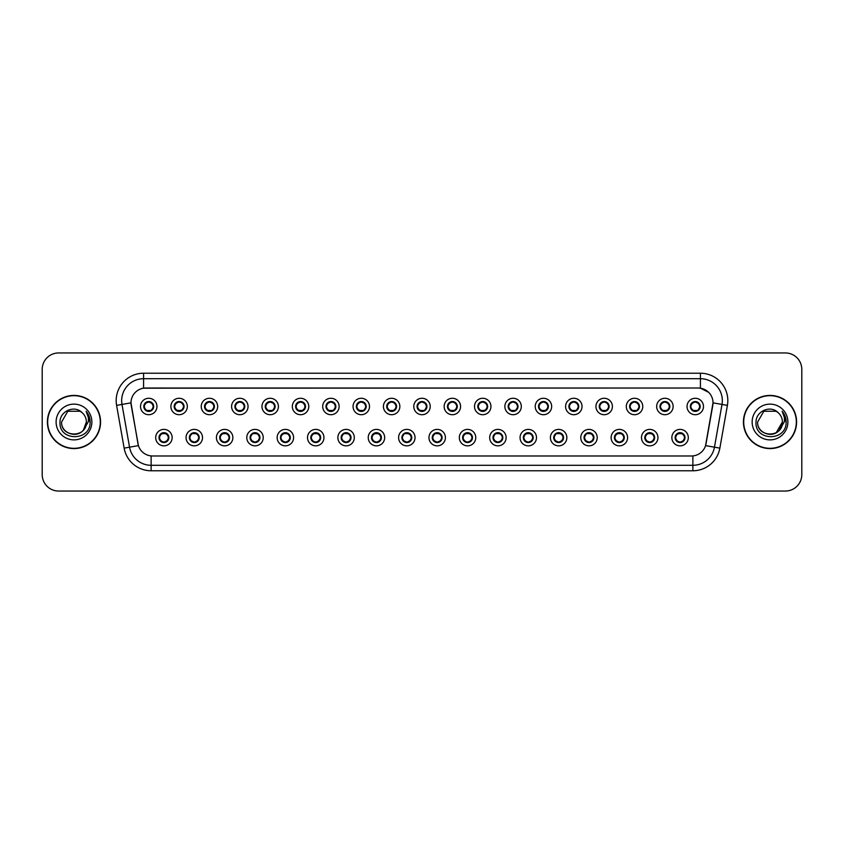 <?xml version="1.0" encoding="UTF-8"?>
<svg xmlns="http://www.w3.org/2000/svg" width="844" height="844" viewBox="0 0 844 844"><rect width="100%" height="100%" fill="white"/><g stroke="black" fill="none" stroke-linecap="round" stroke-linejoin="round"><path stroke-width="1.27" d="M202.507 437.625A8.218 8.218 0 0 1 194.289 445.843A8.218 8.218 0 0 1 186.06 437.625A8.218 8.218 0 0 1 194.289 429.396A8.218 8.218 0 0 1 202.507 437.625M189.351 437.625A4.937 4.937 0 0 0 194.289 442.551A4.937 4.937 0 0 0 199.216 437.625A4.937 4.937 0 0 0 194.289 432.687A4.937 4.937 0 0 0 189.351 437.625L191.261 440.8A4.389 4.389 0 0 1 191.261 434.438L189.351 437.625M232.87 437.625A8.218 8.218 0 0 1 224.652 445.843A8.218 8.218 0 0 1 216.423 437.625A8.218 8.218 0 0 1 224.652 429.396A8.218 8.218 0 0 1 232.87 437.625M219.714 437.625A4.937 4.937 0 0 0 224.652 442.551A4.937 4.937 0 0 0 229.579 437.625A4.937 4.937 0 0 0 224.652 432.687A4.937 4.937 0 0 0 219.714 437.625L221.624 440.8A4.389 4.389 0 0 1 221.624 434.438L219.756 437.625M263.233 437.625A8.218 8.218 0 0 1 255.004 445.843A8.218 8.218 0 0 1 246.786 437.625A8.218 8.218 0 0 1 255.004 429.396A8.218 8.218 0 0 1 263.233 437.625M250.077 437.625A4.937 4.937 0 0 0 255.004 442.551A4.937 4.937 0 0 0 259.941 437.625A4.937 4.937 0 0 0 255.004 432.687A4.937 4.937 0 0 0 250.077 437.625L251.987 440.8A4.389 4.389 0 0 1 251.987 434.438L250.119 437.625M293.596 437.625A8.218 8.218 0 0 1 285.367 445.843A8.218 8.218 0 0 1 277.148 437.625A8.218 8.218 0 0 1 285.367 429.396A8.218 8.218 0 0 1 293.596 437.625M280.44 437.625A4.937 4.937 0 0 0 285.367 442.551A4.937 4.937 0 0 0 290.304 437.625A4.937 4.937 0 0 0 285.367 432.687A4.937 4.937 0 0 0 280.44 437.625L282.35 440.8A4.389 4.389 0 0 1 282.35 434.438L280.482 437.625M323.948 437.625A8.218 8.218 0 0 1 315.73 445.843A8.218 8.218 0 0 1 307.511 437.625A8.218 8.218 0 0 1 315.73 429.396A8.218 8.218 0 0 1 323.948 437.625M310.803 437.625A4.937 4.937 0 0 0 315.73 442.551A4.937 4.937 0 0 0 320.667 437.625A4.937 4.937 0 0 0 315.73 432.687A4.937 4.937 0 0 0 310.803 437.625L312.713 440.8A4.389 4.389 0 0 1 312.713 434.438L310.845 437.625M354.311 437.625A8.218 8.218 0 0 1 346.093 445.843A8.218 8.218 0 0 1 337.874 437.625A8.218 8.218 0 0 1 346.093 429.396A8.218 8.218 0 0 1 354.311 437.625M341.166 437.625A4.937 4.937 0 0 0 346.093 442.551A4.937 4.937 0 0 0 351.03 437.625A4.937 4.937 0 0 0 346.093 432.687A4.937 4.937 0 0 0 341.166 437.625L343.075 440.8A4.389 4.389 0 0 1 343.075 434.438L341.166 437.625M384.674 437.625A8.218 8.218 0 0 1 376.456 445.843A8.218 8.218 0 0 1 368.237 437.625A8.218 8.218 0 0 1 376.456 429.396A8.218 8.218 0 0 1 384.674 437.625M371.529 437.625A4.937 4.937 0 0 0 376.456 442.551A4.937 4.937 0 0 0 381.393 437.625A4.937 4.937 0 0 0 376.456 432.687A4.937 4.937 0 0 0 371.529 437.625L373.438 440.8A4.389 4.389 0 0 1 373.438 434.438L371.571 437.625M415.037 437.625A8.218 8.218 0 0 1 406.819 445.843A8.218 8.218 0 0 1 398.6 437.625A8.218 8.218 0 0 1 406.819 429.396A8.218 8.218 0 0 1 415.037 437.625M401.892 437.625A4.937 4.937 0 0 0 406.819 442.551A4.937 4.937 0 0 0 411.756 437.625A4.937 4.937 0 0 0 406.819 432.687A4.937 4.937 0 0 0 401.892 437.625L403.801 440.8A4.389 4.389 0 0 1 403.801 434.438L401.934 437.625M445.4 437.625A8.218 8.218 0 0 1 437.181 445.843A8.218 8.218 0 0 1 428.963 437.625A8.218 8.218 0 0 1 437.181 429.396A8.218 8.218 0 0 1 445.4 437.625M432.244 437.625A4.937 4.937 0 0 0 437.181 442.551A4.937 4.937 0 0 0 442.108 437.625A4.937 4.937 0 0 0 437.181 432.687A4.937 4.937 0 0 0 432.244 437.625L434.164 440.8A4.389 4.389 0 0 1 434.164 434.438L432.297 437.625M475.763 437.625A8.218 8.218 0 0 1 467.544 445.843A8.218 8.218 0 0 1 459.326 437.625A8.218 8.218 0 0 1 467.544 429.396A8.218 8.218 0 0 1 475.763 437.625M462.607 437.625A4.937 4.937 0 0 0 467.544 442.551A4.937 4.937 0 0 0 472.471 437.625A4.937 4.937 0 0 0 467.544 432.687A4.937 4.937 0 0 0 462.607 437.625L464.527 440.8A4.389 4.389 0 0 1 464.527 434.438L462.66 437.625M506.126 437.625A8.218 8.218 0 0 1 497.907 445.843A8.218 8.218 0 0 1 489.689 437.625A8.218 8.218 0 0 1 497.907 429.396A8.218 8.218 0 0 1 506.126 437.625M492.97 437.625A4.937 4.937 0 0 0 497.907 442.551A4.937 4.937 0 0 0 502.834 437.625A4.937 4.937 0 0 0 497.907 432.687A4.937 4.937 0 0 0 492.97 437.625L494.89 440.8A4.389 4.389 0 0 1 494.89 434.438L493.023 437.625M536.489 437.625A8.218 8.218 0 0 1 528.27 445.843A8.218 8.218 0 0 1 520.052 437.625A8.218 8.218 0 0 1 528.27 429.396A8.218 8.218 0 0 1 536.489 437.625M523.333 437.625A4.937 4.937 0 0 0 528.27 442.551A4.937 4.937 0 0 0 533.197 437.625A4.937 4.937 0 0 0 528.27 432.687A4.937 4.937 0 0 0 523.333 437.625L525.253 440.8A4.389 4.389 0 0 1 525.253 434.438L523.385 437.625M566.851 437.625A8.218 8.218 0 0 1 558.633 445.843A8.218 8.218 0 0 1 550.404 437.625A8.218 8.218 0 0 1 558.633 429.396A8.218 8.218 0 0 1 566.851 437.625M553.696 437.625A4.937 4.937 0 0 0 558.633 442.551A4.937 4.937 0 0 0 563.56 437.625A4.937 4.937 0 0 0 558.633 432.687A4.937 4.937 0 0 0 553.696 437.625L555.616 440.8A4.389 4.389 0 0 1 555.616 434.438L553.696 437.625M597.214 437.625A8.218 8.218 0 0 1 588.996 445.843A8.218 8.218 0 0 1 580.767 437.625A8.218 8.218 0 0 1 588.996 429.396A8.218 8.218 0 0 1 597.214 437.625M584.059 437.625A4.937 4.937 0 0 0 588.996 442.551A4.937 4.937 0 0 0 593.923 437.625A4.937 4.937 0 0 0 588.996 432.687A4.937 4.937 0 0 0 584.059 437.625L585.968 440.8A4.389 4.389 0 0 1 585.968 434.438L584.101 437.625M627.577 437.625A8.218 8.218 0 0 1 619.348 445.843A8.218 8.218 0 0 1 611.13 437.625A8.218 8.218 0 0 1 619.348 429.396A8.218 8.218 0 0 1 627.577 437.625M614.421 437.625A4.937 4.937 0 0 0 619.348 442.551A4.937 4.937 0 0 0 624.286 437.625A4.937 4.937 0 0 0 619.348 432.687A4.937 4.937 0 0 0 614.421 437.625L616.331 440.8A4.389 4.389 0 0 1 616.331 434.438L614.464 437.625M657.94 437.625A8.218 8.218 0 0 1 649.711 445.843A8.218 8.218 0 0 1 641.493 437.625A8.218 8.218 0 0 1 649.711 429.396A8.218 8.218 0 0 1 657.94 437.625M644.784 437.625A4.937 4.937 0 0 0 649.711 442.551A4.937 4.937 0 0 0 654.649 437.625A4.937 4.937 0 0 0 649.711 432.687A4.937 4.937 0 0 0 644.784 437.625L646.694 440.8A4.389 4.389 0 0 1 646.694 434.438L644.827 437.625M688.303 437.625A8.218 8.218 0 0 1 680.074 445.843A8.218 8.218 0 0 1 671.856 437.625A8.218 8.218 0 0 1 680.074 429.396A8.218 8.218 0 0 1 688.303 437.625M675.147 437.625A4.937 4.937 0 0 0 680.074 442.551A4.937 4.937 0 0 0 685.011 437.625A4.937 4.937 0 0 0 680.074 432.687A4.937 4.937 0 0 0 675.147 437.625L677.057 440.8A4.389 4.389 0 0 1 677.057 434.438L675.189 437.625M172.144 437.625A8.218 8.218 0 0 1 163.926 445.843A8.218 8.218 0 0 1 155.697 437.625A8.218 8.218 0 0 1 163.926 429.396A8.218 8.218 0 0 1 172.144 437.625M158.988 437.625A4.937 4.937 0 0 0 163.926 442.551A4.937 4.937 0 0 0 168.853 437.625A4.937 4.937 0 0 0 163.926 432.687A4.937 4.937 0 0 0 158.988 437.625L160.909 440.8A4.389 4.389 0 0 1 160.909 434.438L159.031 437.625M187.326 406.491A8.218 8.218 0 0 1 179.107 414.71A8.218 8.218 0 0 1 170.878 406.491A8.218 8.218 0 0 1 179.107 398.273A8.218 8.218 0 0 1 187.326 406.491M174.17 406.491A4.937 4.937 0 0 0 179.107 411.418A4.937 4.937 0 0 0 184.034 406.491A4.937 4.937 0 0 0 179.107 401.554A4.937 4.937 0 0 0 174.17 406.491L176.079 409.667A4.389 4.389 0 0 1 176.09 403.305L174.212 406.502M217.689 406.491A8.218 8.218 0 0 1 209.47 414.71A8.218 8.218 0 0 1 201.241 406.491A8.218 8.218 0 0 1 209.47 398.273A8.218 8.218 0 0 1 217.689 406.491M204.533 406.491A4.937 4.937 0 0 0 209.47 411.418A4.937 4.937 0 0 0 214.397 406.491A4.937 4.937 0 0 0 209.47 401.554A4.937 4.937 0 0 0 204.533 406.491L206.442 409.667A4.389 4.389 0 0 1 206.453 403.305L204.575 406.502M248.052 406.491A8.218 8.218 0 0 1 239.823 414.71A8.218 8.218 0 0 1 231.604 406.491A8.218 8.218 0 0 1 239.823 398.273A8.218 8.218 0 0 1 248.052 406.491M234.896 406.491A4.937 4.937 0 0 0 239.823 411.418A4.937 4.937 0 0 0 244.76 406.491A4.937 4.937 0 0 0 239.823 401.554A4.937 4.937 0 0 0 234.896 406.491L236.805 409.667A4.389 4.389 0 0 1 236.816 403.305L234.938 406.502M278.414 406.491A8.218 8.218 0 0 1 270.185 414.71A8.218 8.218 0 0 1 261.967 406.491A8.218 8.218 0 0 1 270.185 398.273A8.218 8.218 0 0 1 278.414 406.491M265.259 406.491A4.937 4.937 0 0 0 270.185 411.418A4.937 4.937 0 0 0 275.123 406.491A4.937 4.937 0 0 0 270.185 401.554A4.937 4.937 0 0 0 265.259 406.491L267.168 409.667A4.389 4.389 0 0 1 267.179 403.305L265.301 406.502M308.777 406.491A8.218 8.218 0 0 1 300.548 414.71A8.218 8.218 0 0 1 292.33 406.491A8.218 8.218 0 0 1 300.548 398.273A8.218 8.218 0 0 1 308.777 406.491M295.622 406.491A4.937 4.937 0 0 0 300.548 411.418A4.937 4.937 0 0 0 305.486 406.491A4.937 4.937 0 0 0 300.548 401.554A4.937 4.937 0 0 0 295.622 406.491L297.531 409.667A4.389 4.389 0 0 1 297.542 403.305A4.389 4.389 0 0 0 296.17 406.491M339.13 406.491A8.218 8.218 0 0 1 330.911 414.71A8.218 8.218 0 0 1 322.693 406.491A8.218 8.218 0 0 1 330.911 398.273A8.218 8.218 0 0 1 339.13 406.491M325.984 406.491A4.937 4.937 0 0 0 330.911 411.418A4.937 4.937 0 0 0 335.849 406.491A4.937 4.937 0 0 0 330.911 401.554A4.937 4.937 0 0 0 325.984 406.491L327.894 409.667A4.389 4.389 0 0 1 327.905 403.305L326.027 406.502M369.493 406.491A8.218 8.218 0 0 1 361.274 414.71A8.218 8.218 0 0 1 353.056 406.491A8.218 8.218 0 0 1 361.274 398.273A8.218 8.218 0 0 1 369.493 406.491M356.347 406.491A4.937 4.937 0 0 0 361.274 411.418A4.937 4.937 0 0 0 366.212 406.491A4.937 4.937 0 0 0 361.274 401.554A4.937 4.937 0 0 0 356.347 406.491L358.257 409.667A4.389 4.389 0 0 1 358.267 403.305L356.39 406.502M399.856 406.491A8.218 8.218 0 0 1 391.637 414.71A8.218 8.218 0 0 1 383.419 406.491A8.218 8.218 0 0 1 391.637 398.273A8.218 8.218 0 0 1 399.856 406.491M386.71 406.491A4.937 4.937 0 0 0 391.637 411.418A4.937 4.937 0 0 0 396.574 406.491A4.937 4.937 0 0 0 391.637 401.554A4.937 4.937 0 0 0 386.71 406.491L388.62 409.667A4.389 4.389 0 0 1 388.63 403.305L386.752 406.502M430.218 406.491A8.218 8.218 0 0 1 422 414.71A8.218 8.218 0 0 1 413.782 406.491A8.218 8.218 0 0 1 422 398.273A8.218 8.218 0 0 1 430.218 406.491M417.063 406.491A4.937 4.937 0 0 0 422 411.418A4.937 4.937 0 0 0 426.937 406.491A4.937 4.937 0 0 0 422 401.554A4.937 4.937 0 0 0 417.063 406.491L418.983 409.667A4.389 4.389 0 0 1 418.983 403.305L417.115 406.502M460.581 406.491A8.218 8.218 0 0 1 452.363 414.71A8.218 8.218 0 0 1 444.144 406.491A8.218 8.218 0 0 1 452.363 398.273A8.218 8.218 0 0 1 460.581 406.491M447.425 406.491A4.937 4.937 0 0 0 452.363 411.418A4.937 4.937 0 0 0 457.29 406.491A4.937 4.937 0 0 0 452.363 401.554A4.937 4.937 0 0 0 447.425 406.491L449.346 409.667A4.389 4.389 0 0 1 449.346 403.305L447.478 406.502M490.944 406.491A8.218 8.218 0 0 1 482.726 414.71A8.218 8.218 0 0 1 474.507 406.491A8.218 8.218 0 0 1 482.726 398.273A8.218 8.218 0 0 1 490.944 406.491M477.788 406.491A4.937 4.937 0 0 0 482.726 411.418A4.937 4.937 0 0 0 487.653 406.491A4.937 4.937 0 0 0 482.726 401.554A4.937 4.937 0 0 0 477.788 406.491L479.708 409.667A4.389 4.389 0 0 1 479.708 403.305L477.841 406.502M521.307 406.491A8.218 8.218 0 0 1 513.089 414.71A8.218 8.218 0 0 1 504.87 406.491A8.218 8.218 0 0 1 513.089 398.273A8.218 8.218 0 0 1 521.307 406.491M508.151 406.491A4.937 4.937 0 0 0 513.089 411.418A4.937 4.937 0 0 0 518.016 406.491A4.937 4.937 0 0 0 513.089 401.554A4.937 4.937 0 0 0 508.151 406.491L510.071 409.667A4.389 4.389 0 0 1 510.071 403.305L508.204 406.502M551.67 406.491A8.218 8.218 0 0 1 543.452 414.71A8.218 8.218 0 0 1 535.223 406.491A8.218 8.218 0 0 1 543.452 398.273A8.218 8.218 0 0 1 551.67 406.491M538.514 406.491A4.937 4.937 0 0 0 543.452 411.418A4.937 4.937 0 0 0 548.378 406.491A4.937 4.937 0 0 0 543.452 401.554A4.937 4.937 0 0 0 538.514 406.491L540.434 409.667A4.389 4.389 0 0 1 540.434 403.305L538.556 406.502M582.033 406.491A8.218 8.218 0 0 1 573.814 414.71A8.218 8.218 0 0 1 565.586 406.491A8.218 8.218 0 0 1 573.814 398.273A8.218 8.218 0 0 1 582.033 406.491M568.877 406.491A4.937 4.937 0 0 0 573.814 411.418A4.937 4.937 0 0 0 578.741 406.491A4.937 4.937 0 0 0 573.814 401.554A4.937 4.937 0 0 0 568.877 406.491L570.787 409.667A4.389 4.389 0 0 1 570.797 403.305L568.919 406.502M612.396 406.491A8.218 8.218 0 0 1 604.177 414.71A8.218 8.218 0 0 1 595.948 406.491A8.218 8.218 0 0 1 604.177 398.273A8.218 8.218 0 0 1 612.396 406.491M599.24 406.491A4.937 4.937 0 0 0 604.177 411.418A4.937 4.937 0 0 0 609.104 406.491A4.937 4.937 0 0 0 604.177 401.554A4.937 4.937 0 0 0 599.24 406.491L601.15 409.667A4.389 4.389 0 0 1 601.16 403.305L599.282 406.502M642.759 406.491A8.218 8.218 0 0 1 634.53 414.71A8.218 8.218 0 0 1 626.311 406.491A8.218 8.218 0 0 1 634.53 398.273A8.218 8.218 0 0 1 642.759 406.491M629.603 406.491A4.937 4.937 0 0 0 634.53 411.418A4.937 4.937 0 0 0 639.467 406.491A4.937 4.937 0 0 0 634.53 401.554A4.937 4.937 0 0 0 629.603 406.491L631.512 409.667A4.389 4.389 0 0 1 631.523 403.305L629.645 406.502M673.122 406.491A8.218 8.218 0 0 1 664.893 414.71A8.218 8.218 0 0 1 656.674 406.491A8.218 8.218 0 0 1 664.893 398.273A8.218 8.218 0 0 1 673.122 406.491M659.966 406.491A4.937 4.937 0 0 0 664.893 411.418A4.937 4.937 0 0 0 669.83 406.491A4.937 4.937 0 0 0 664.893 401.554A4.937 4.937 0 0 0 659.966 406.491L661.875 409.667A4.389 4.389 0 0 1 661.886 403.305A4.389 4.389 0 0 0 660.514 406.491M703.485 406.491A8.218 8.218 0 0 1 695.256 414.71A8.218 8.218 0 0 1 687.037 406.491A8.218 8.218 0 0 1 695.256 398.273A8.218 8.218 0 0 1 703.485 406.491M690.329 406.491A4.937 4.937 0 0 0 695.256 411.418A4.937 4.937 0 0 0 700.193 406.491A4.937 4.937 0 0 0 695.256 401.554A4.937 4.937 0 0 0 690.329 406.491L692.238 409.667A4.389 4.389 0 0 1 692.249 403.305L690.371 406.502M156.963 406.491A8.218 8.218 0 0 1 148.744 414.71A8.218 8.218 0 0 1 140.515 406.491A8.218 8.218 0 0 1 148.744 398.273A8.218 8.218 0 0 1 156.963 406.491M143.807 406.491A4.937 4.937 0 0 0 148.744 411.418A4.937 4.937 0 0 0 153.671 406.491A4.937 4.937 0 0 0 148.744 401.554A4.937 4.937 0 0 0 143.807 406.491L145.727 409.667A4.389 4.389 0 0 1 145.727 403.305L143.849 406.502M124.142 448.132L116.599 405.384A27.398 27.398 0 0 1 143.585 373.227L700.414 373.227A27.398 27.398 0 0 1 727.401 405.384L719.858 448.132A27.398 27.398 0 0 1 692.871 470.773L151.129 470.773A27.398 27.398 0 0 1 124.142 448.132L138.427 445.611L131.21 405.384A14.802 14.802 0 0 1 145.78 388.018L698.22 388.018A14.802 14.802 0 0 1 712.79 405.384L706.027 443.754A14.802 14.802 0 0 1 691.458 455.982L152.542 455.982A14.802 14.802 0 0 1 137.973 443.754L130.989 402.852L122 404.434A21.923 21.923 0 0 1 143.585 378.703L700.414 378.703A21.923 21.923 0 0 1 722 404.434L714.457 447.183A21.923 21.923 0 0 1 692.871 465.297L151.129 465.297A21.923 21.923 0 0 1 129.543 447.183L122 404.434A21.923 21.923 0 0 1 121.663 400.626M47.412 422A26.575 26.575 0 0 0 73.987 448.575A26.575 26.575 0 0 0 100.563 422A26.575 26.575 0 0 0 73.987 395.425A26.575 26.575 0 0 0 47.412 422M743.437 422A26.575 26.575 0 0 0 770.013 448.575A26.575 26.575 0 0 0 796.588 422A26.575 26.575 0 0 0 770.013 395.425A26.575 26.575 0 0 0 743.437 422M143.585 373.227L143.585 388.187L698.22 388.018L700.414 388.187L708.675 392.354L700.414 388.187L700.414 373.227M130.989 402.82L131.147 400.626M691.458 455.982L152.542 455.982M727.401 405.384L713.011 402.852L705.573 445.611L719.858 448.132M801.8 369.387A16.437 16.437 0 0 0 785.363 352.95L58.637 352.95A16.437 16.437 0 0 0 42.2 369.387L42.2 474.613A16.437 16.437 0 0 0 58.637 491.05L785.363 491.05A16.437 16.437 0 0 0 801.8 474.613L801.8 369.387L801.8 474.613M42.2 369.387L42.2 474.613M785.363 352.95L58.637 352.95M58.637 491.05L785.363 491.05M153.123 406.491A4.389 4.389 0 0 1 151.762 409.667L153.629 406.491L151.762 403.305A4.389 4.389 0 0 1 153.123 406.491M146.909 402.504L148.533 401.702M148.934 402.113L150.57 402.504M149.588 401.628L149.209 402.134L149.451 401.607L149.209 402.134L151.762 403.305C153.566 405.436 153.566 407.557 151.762 409.667L150.116 411.228M149.588 411.344L149.894 410.722M149.356 410.828L149.451 411.376L149.356 410.828M150.57 410.469L146.909 410.469M147.89 411.344L148.28 410.849L147.362 411.228M147.89 401.628L148.122 402.145L145.727 403.305C143.923 405.426 143.923 407.546 145.727 409.667L147.595 410.722M148.122 402.145L148.038 401.607L148.122 402.145M164.77 432.761L164.538 433.278L166.943 434.438C168.747 436.559 168.747 438.68 166.943 440.8L168.811 437.614L166.943 434.438A4.389 4.389 0 0 1 166.933 440.811A4.389 4.389 0 0 0 168.304 437.625M163.071 442.478L162.765 441.855A4.389 4.389 0 0 1 162.765 441.855L162.544 442.351M165.751 441.602L164.126 442.404M163.736 442.003L162.09 441.602M163.303 441.961L163.219 442.499L163.303 441.961M163.071 432.761L163.303 433.278L160.909 434.438C159.105 436.559 159.105 438.68 160.909 440.8L162.765 441.855M163.303 433.278L163.219 432.74L163.303 433.278M162.09 433.637L165.751 433.637M164.538 433.278L164.633 432.74L164.538 433.278M164.77 442.478L164.538 441.961L166.943 440.8M164.538 441.961L164.633 442.499L164.538 441.961M183.486 406.491A4.389 4.389 0 0 1 182.125 409.667L183.992 406.491L182.125 403.305A4.389 4.389 0 0 1 183.486 406.491M179.951 401.628L180.257 402.261A4.389 4.389 0 0 1 180.257 402.261L180.479 401.755M177.272 402.504L178.896 401.702M179.297 402.113L180.932 402.504M179.719 402.145L179.814 401.607L179.719 402.145M179.951 411.344L179.719 410.828L182.125 409.667C183.929 407.557 183.929 405.436 182.125 403.305L180.257 402.261M179.719 410.828L179.814 411.376L179.719 410.828M180.932 410.469L177.272 410.469M178.253 401.628L178.485 402.145L176.079 403.305C174.286 405.426 174.286 407.546 176.079 409.667L178.633 410.849M213.848 406.491A4.389 4.389 0 0 1 212.488 409.667L214.355 406.491L212.488 403.305A4.389 4.389 0 0 1 213.848 406.491M207.635 402.504L209.259 401.702M209.66 402.113L211.295 402.504M210.314 401.628L209.924 402.134L212.488 403.305C214.292 405.436 214.292 407.557 212.488 409.667L210.842 411.228M210.314 411.344L210.62 410.722M210.082 410.828L210.177 411.376L210.082 410.828M211.295 410.469L207.635 410.469M208.616 411.344L209.006 410.849L208.088 411.228M208.616 401.628L208.848 402.145L206.442 403.305C204.649 405.426 204.649 407.546 206.442 409.667L208.31 410.722M208.848 402.145L208.763 401.607L208.848 402.145M244.211 406.491A4.389 4.389 0 0 1 242.85 409.667L244.718 406.491L242.85 403.305A4.389 4.389 0 0 1 244.211 406.491M240.677 401.628L240.983 402.261A4.389 4.389 0 0 1 240.983 402.261L241.205 401.755M237.997 402.504L239.622 401.702M240.023 402.113L241.658 402.504M240.445 402.145L240.529 401.607L240.445 402.145M240.677 411.344L240.445 410.828L242.85 409.667C244.644 407.557 244.644 405.436 242.85 403.305L240.983 402.261M240.445 410.828L240.529 411.376L240.445 410.828M241.658 410.469L237.997 410.469M238.979 411.344L239.369 410.849L238.451 411.228M238.979 401.628L239.211 402.145L236.805 403.305C235.001 405.426 235.001 407.546 236.805 409.667L238.673 410.722M239.211 402.145L239.116 401.607L239.211 402.145M274.574 406.491A4.389 4.389 0 0 1 273.213 409.667L275.081 406.491L273.213 403.305A4.389 4.389 0 0 1 274.574 406.491M268.36 402.504L269.985 401.702M270.386 402.113L272.021 402.504M271.04 401.628L270.65 402.134L273.213 403.305C275.007 405.436 275.007 407.557 273.213 409.667L271.568 411.228M271.04 411.344L271.346 410.722M270.808 410.828L270.892 411.376L270.808 410.828M272.021 410.469L268.36 410.469M269.341 411.344L269.721 410.849L268.814 411.228M269.341 401.628L269.574 402.145L267.168 403.305C265.364 405.426 265.364 407.546 267.168 409.667L269.036 410.722M269.574 402.145L269.479 401.607L269.574 402.145M195.133 432.761L194.901 433.278L197.306 434.438C199.11 436.559 199.11 438.68 197.306 440.8L199.173 437.614L197.306 434.438A4.389 4.389 0 0 1 197.296 440.811A4.389 4.389 0 0 0 198.667 437.625M196.114 441.602L194.489 442.404M194.088 442.003L192.453 441.602M193.434 442.478L193.825 441.982L191.261 440.8C189.467 438.68 189.467 436.559 191.261 434.438L192.907 432.888M193.434 432.761L193.128 433.394M193.666 433.278L193.582 432.74L193.666 433.278M192.453 433.637L196.114 433.637M194.985 432.74L194.901 433.278L194.996 432.74M195.133 442.478L194.901 441.961L197.306 440.8M194.985 442.499L194.901 441.961L194.996 442.499M225.496 432.761L225.264 433.278L227.669 434.438C229.473 436.559 229.473 438.68 227.669 440.8L229.536 437.614L227.669 434.438A4.389 4.389 0 0 1 227.658 440.811A4.389 4.389 0 0 0 229.03 437.625M223.797 442.478L223.491 441.855A4.389 4.389 0 0 1 223.491 441.855L223.27 442.351M226.477 441.602L224.852 442.404M224.451 442.003L222.816 441.602M224.029 441.961L223.934 442.499L224.029 441.961M223.797 432.761L224.029 433.278L221.624 434.438C219.82 436.559 219.82 438.68 221.624 440.8L223.491 441.855M224.029 433.278L223.945 432.74L224.029 433.278M222.816 433.637L226.477 433.637M225.496 442.478L225.264 441.961L227.669 440.8M255.859 432.761L255.626 433.278L258.032 434.438C259.825 436.559 259.825 438.68 258.032 440.8L259.899 437.614L258.032 434.438A4.389 4.389 0 0 1 258.021 440.811A4.389 4.389 0 0 0 259.393 437.625M256.84 441.602L255.215 442.404M254.814 442.003L253.179 441.602M254.16 442.478L254.54 441.982L254.297 442.499L254.54 441.982L251.987 440.8C250.183 438.68 250.183 436.559 251.987 434.438L253.633 432.888M254.16 432.761L253.854 433.394M254.392 433.278L254.297 432.74L254.392 433.278M253.179 433.637L256.84 433.637M255.626 433.278L255.711 432.74L255.626 433.278M255.859 442.478L255.626 441.961L258.032 440.8M255.626 441.961L255.711 442.499L255.626 441.961M100.288 422A26.312 26.312 0 0 0 73.987 395.688A26.312 26.312 0 0 0 47.675 422A26.312 26.312 0 0 0 73.987 448.312A26.312 26.312 0 0 0 100.288 422M83.482 429.955C76.899 438.848 60.958 433.162 61.601 422C60.842 437.983 87.132 437.983 86.373 422C87.132 437.983 60.842 437.983 61.601 422C60.842 437.983 87.132 437.983 86.373 422C87.132 437.983 60.842 437.983 61.601 422L67.794 411.271L80.18 411.271L82.1 412.642C74.504 404.666 59.861 411.239 59.998 422C58.605 441.127 89.612 441.623 90.118 422.928L90.139 422C90.097 417.938 88.747 414.372 86.088 411.292C88.114 414.615 88.82 418.181 88.219 422L83.482 429.955A12.386 12.386 0 0 0 86.373 422C87.132 437.983 60.842 437.983 61.601 422L67.794 411.271L80.18 411.271L82.1 412.642L80.18 411.271L67.794 411.271L61.601 422L67.794 411.271M86.373 422L83.45 429.997L86.373 422A12.386 12.386 0 0 0 82.1 412.642L80.18 411.271L67.794 411.271L61.601 422M56.115 422A17.872 17.872 0 0 0 73.987 439.872A17.872 17.872 0 0 0 91.859 422A17.872 17.872 0 0 0 73.987 404.128A17.872 17.872 0 0 0 56.115 422M86.204 411.429L90.139 422.464L86.204 411.429M796.325 422A26.312 26.312 0 0 0 770.013 395.688A26.312 26.312 0 0 0 743.712 422A26.312 26.312 0 0 0 770.013 448.312A26.312 26.312 0 0 0 796.325 422M779.508 429.955C772.935 438.848 756.984 433.162 757.627 422L763.82 411.271L776.206 411.271L778.126 412.642A12.386 12.386 0 0 1 782.399 422L779.476 429.997L782.399 422C783.158 437.983 756.868 437.983 757.627 422C756.868 437.983 783.158 437.983 782.399 422L776.206 432.729L782.399 422C783.158 437.983 756.868 437.983 757.627 422L763.82 411.271L757.627 422L763.82 411.271L776.206 411.271L778.126 412.642C770.53 404.666 755.886 411.239 756.024 422C754.631 441.127 785.637 441.623 786.144 422.928L786.165 422C786.123 417.938 784.772 414.372 782.114 411.292C784.139 414.615 784.846 418.181 784.245 422L779.508 429.955A12.386 12.386 0 0 0 782.399 422C783.158 437.983 756.868 437.983 757.627 422L763.82 411.271L776.206 411.271L778.126 412.642L776.206 411.271L763.82 411.271L757.627 422L763.82 411.271M752.141 422A17.872 17.872 0 0 0 770.013 439.872A17.872 17.872 0 0 0 787.885 422A17.872 17.872 0 0 0 770.013 404.128A17.872 17.872 0 0 0 752.141 422M782.23 411.429L786.165 422.464L782.23 411.429M304.937 406.491A4.389 4.389 0 0 1 303.566 409.667L305.444 406.491L303.566 403.305A4.389 4.389 0 0 1 304.937 406.491M301.403 401.628L301.698 402.261A4.389 4.389 0 0 1 301.698 402.261L301.93 401.755M298.723 402.504L300.337 401.702M300.738 402.113L302.384 402.504M301.403 411.344L301.171 410.828L303.566 409.667C305.37 407.557 305.37 405.436 303.566 403.305L301.698 402.261M302.384 410.469L298.723 410.469M299.704 411.344L300.084 410.849L299.177 411.228M299.704 401.628L299.936 402.145L297.531 403.305C295.727 405.426 295.727 407.546 297.531 409.667L299.398 410.722M299.936 402.145L299.842 401.607L299.936 402.145M297.531 403.305L295.664 406.502M335.3 406.491A4.389 4.389 0 0 1 333.929 409.667L335.796 406.491L333.929 403.305A4.389 4.389 0 0 1 335.3 406.491M329.086 402.504L330.7 401.702M331.101 402.113L332.736 402.504M331.766 401.628L331.375 402.134L333.929 403.305C335.733 405.436 335.733 407.557 333.929 409.667L332.293 411.228M331.766 411.344L332.061 410.722M331.534 410.828L331.618 411.376L331.534 410.828M332.747 410.469L329.086 410.469M330.067 411.344L330.447 410.849L329.54 411.228M330.067 401.628L330.299 402.145L327.894 403.305C326.09 405.426 326.09 407.546 327.894 409.667L329.761 410.722M330.299 402.145L330.204 401.607L330.299 402.145M365.663 406.491A4.389 4.389 0 0 1 364.291 409.667L366.159 406.491L364.291 403.305A4.389 4.389 0 0 1 365.663 406.491M359.449 402.504L361.063 401.702M361.464 402.113L363.099 402.504M362.129 401.628L361.738 402.134L361.981 401.607L361.738 402.134L364.291 403.305C366.096 405.436 366.096 407.557 364.291 409.667L362.656 411.228M362.129 411.344L362.424 410.722M361.897 410.828L361.981 411.376L361.897 410.828M363.11 410.469L359.438 410.469M360.43 411.344L360.81 410.849L360.567 411.376M360.43 401.628L360.662 402.145L358.257 403.305C356.453 405.426 356.453 407.546 358.257 409.667L360.81 410.849L360.578 411.376M360.578 401.607L360.662 402.145L360.567 401.607M286.221 432.761L285.989 433.278L288.384 434.438C290.188 436.559 290.188 438.68 288.384 440.8L290.262 437.614L288.384 434.438A4.389 4.389 0 0 1 288.384 440.811A4.389 4.389 0 0 0 289.756 437.625M287.203 441.602L285.578 442.404M285.177 442.003L283.542 441.602M284.523 432.761L284.755 433.278L282.35 434.438C280.546 436.559 280.546 438.68 282.35 440.8L284.903 441.982L284.671 442.499M284.671 432.74L284.755 433.278L284.66 432.74M283.542 433.637L287.203 433.637M285.989 433.278L286.074 432.74L285.989 433.278M286.221 442.478L285.989 441.961L288.384 440.8M285.989 441.961L286.074 442.499L285.989 441.961M316.584 432.761L316.352 433.278L318.747 434.438C320.551 436.559 320.551 438.68 318.747 440.8L320.614 437.614L318.747 434.438A4.389 4.389 0 0 1 318.747 440.811A4.389 4.389 0 0 0 320.119 437.625M314.886 442.478L314.58 441.855A4.389 4.389 0 0 1 314.58 441.855L314.358 442.351M317.555 441.602L315.941 442.404M315.54 442.003L313.905 441.602M315.118 441.961L315.023 442.499L315.118 441.961M314.886 432.761L315.118 433.278L312.713 434.438C310.908 436.559 310.908 438.68 312.713 440.8L314.58 441.855M315.118 433.278L315.023 432.74L315.118 433.278M313.905 433.637L317.566 433.637M316.352 433.278L316.437 432.74L316.352 433.278M316.584 442.478L316.352 441.961L318.747 440.8M316.352 441.961L316.437 442.499L316.352 441.961M346.947 432.761L346.715 433.278L349.11 434.438C350.914 436.559 350.914 438.68 349.11 440.8L350.977 437.614L349.11 434.438A4.389 4.389 0 0 1 349.11 440.811A4.389 4.389 0 0 0 350.482 437.625M347.918 441.602L346.304 442.404M345.903 442.003L344.268 441.602M345.249 442.478L345.629 441.982L345.386 442.499L345.629 441.982L343.075 440.8C341.271 438.68 341.271 436.559 343.075 434.438L344.721 432.888M345.249 432.761L344.943 433.394M345.481 433.278L345.386 432.74L345.481 433.278M344.268 433.637L347.928 433.637M346.715 433.278L346.8 432.74L346.715 433.278M346.947 442.478L346.715 441.961L349.11 440.8M346.715 441.961L346.8 442.499L346.715 441.961M396.026 406.491A4.389 4.389 0 0 1 394.654 409.667L396.522 406.491L394.654 403.305A4.389 4.389 0 0 1 396.026 406.491M392.492 401.628L392.787 402.261A4.389 4.389 0 0 1 392.787 402.261L393.019 401.755M389.812 402.504L391.426 401.702M391.827 402.113L393.462 402.504M392.26 402.145L392.344 401.607L392.26 402.145M392.492 411.344L392.26 410.828L394.654 409.667C396.458 407.557 396.458 405.436 394.654 403.305L392.787 402.261M392.26 410.828L392.344 411.376L392.26 410.828M393.473 410.469L389.801 410.469M390.793 411.344L391.173 410.849L390.266 411.228M390.793 401.628L391.025 402.145L388.62 403.305C386.816 405.426 386.816 407.546 388.62 409.667L390.487 410.722M391.025 402.145L390.93 401.607L391.025 402.145M426.389 406.491A4.389 4.389 0 0 1 425.017 409.667L426.885 406.491L425.017 403.305A4.389 4.389 0 0 1 426.389 406.491M420.175 402.504L421.789 401.702M422.19 402.113L423.825 402.504M422.844 401.628L422.464 402.134L422.707 401.607L422.464 402.134L425.017 403.305C426.821 405.436 426.821 407.557 425.017 409.667L423.382 411.228M422.844 411.344L423.15 410.722M422.612 410.828L422.707 411.376L422.612 410.828M423.836 410.469L420.164 410.469M421.156 411.344L421.536 410.849L420.618 411.228M421.156 401.628L421.388 402.145L418.983 403.305C417.179 405.426 417.179 407.546 418.983 409.667L420.85 410.722M421.388 402.145L421.293 401.607L421.388 402.145M456.752 406.491A4.389 4.389 0 0 1 455.38 409.667L457.248 406.491L455.38 403.305A4.389 4.389 0 0 1 456.752 406.491M453.207 401.628L453.513 402.261A4.389 4.389 0 0 1 453.513 402.261L453.734 401.755M450.538 402.504L452.152 401.702M452.553 402.113L454.188 402.504M452.975 402.145L453.07 401.607L452.975 402.145M453.207 411.344L452.975 410.828L455.38 409.667C457.184 407.557 457.184 405.436 455.38 403.305L453.513 402.261M452.975 410.828L453.07 411.376L452.975 410.828M454.199 410.469L450.527 410.469M451.508 411.344L451.899 410.849L450.981 411.228M451.508 401.628L451.74 402.145L449.346 403.305C447.542 405.426 447.542 407.546 449.346 409.667L451.213 410.722M451.74 402.145L451.656 401.607L451.74 402.145M487.104 406.491A4.389 4.389 0 0 1 485.743 409.667L487.61 406.491L485.743 403.305A4.389 4.389 0 0 1 487.104 406.491M480.901 402.504L482.515 401.702M482.916 402.113L484.551 402.504M483.57 401.628L483.19 402.134L483.433 401.607M483.57 411.344L483.338 410.828L485.743 409.667C487.547 407.557 487.547 405.436 485.743 403.305L483.19 402.134L483.422 401.607M483.422 411.376L483.338 410.828L483.433 411.376M484.561 410.469L480.89 410.469M481.871 411.344L482.262 410.849L481.344 411.228M481.871 401.628L482.103 402.145L479.708 403.305C477.904 405.426 477.904 407.546 479.708 409.667L481.576 410.722M482.103 402.145L482.019 401.607L482.103 402.145M517.467 406.491A4.389 4.389 0 0 1 516.106 409.667L517.973 406.491L516.106 403.305A4.389 4.389 0 0 1 517.467 406.491M511.264 402.504L512.878 401.702M513.279 402.113L514.914 402.504M513.933 401.628L513.553 402.134L513.796 401.607L513.553 402.134L516.106 403.305C517.91 405.436 517.91 407.557 516.106 409.667L514.46 411.228M513.933 411.344L514.239 410.722M513.701 410.828L513.796 411.376L513.701 410.828M514.914 410.469L511.253 410.469M512.234 411.344L512.624 410.849L511.707 411.228M512.234 401.628L512.466 402.145L510.071 403.305C508.267 405.426 508.267 407.546 510.071 409.667L511.939 410.722M512.466 402.145L512.382 401.607L512.466 402.145M377.31 432.761L377.078 433.278L379.473 434.438C381.277 436.559 381.277 438.68 379.473 440.8L381.34 437.614L379.473 434.438A4.389 4.389 0 0 1 379.473 440.811A4.389 4.389 0 0 0 380.844 437.625M375.612 442.478L375.306 441.855A4.389 4.389 0 0 1 375.306 441.855L375.084 442.351M378.281 441.602L376.667 442.404M376.266 442.003L374.63 441.602M375.844 441.961L375.749 442.499L375.844 441.961M375.612 432.761L375.844 433.278L373.438 434.438C371.634 436.559 371.634 438.68 373.438 440.8L375.306 441.855M375.844 433.278L375.749 432.74L375.844 433.278M374.62 433.637L378.291 433.637M377.078 433.278L377.162 432.74L377.078 433.278M377.31 442.478L377.078 441.961L379.473 440.8M377.078 441.961L377.162 442.499L377.078 441.961M407.663 432.761L407.441 433.278L409.836 434.438C411.64 436.559 411.64 438.68 409.836 440.8L411.703 437.614L409.836 434.438A4.389 4.389 0 0 1 409.836 440.811A4.389 4.389 0 0 0 411.207 437.625M408.644 441.602L407.03 442.404M406.629 442.003L404.993 441.602M405.975 442.478L406.354 441.982L406.112 442.499L406.354 441.982L403.801 440.8C401.997 438.68 401.997 436.559 403.801 434.438L405.436 432.888M405.975 432.761L405.669 433.394M406.207 433.278L406.112 432.74L406.207 433.278M404.983 433.637L408.654 433.637M407.441 433.278L407.525 432.74L407.441 433.278M407.663 442.478L407.441 441.961L409.836 440.8M407.441 441.961L407.525 442.499L407.441 441.961M438.025 432.761L437.793 433.278L440.199 434.438C442.003 436.559 442.003 438.68 440.199 440.8L442.066 437.614L440.199 434.438A4.389 4.389 0 0 1 440.188 440.811A4.389 4.389 0 0 0 441.57 437.625M439.007 441.602L437.392 442.404M436.992 442.003L435.356 441.602M436.337 442.478L436.717 441.982L436.475 442.499L436.717 441.982L434.164 440.8C432.36 438.68 432.36 436.559 434.164 434.438L435.799 432.888M436.337 432.761L436.031 433.394M436.559 433.278L436.475 432.74L436.559 433.278M435.346 433.637L439.017 433.637M437.793 433.278L437.888 432.74L437.793 433.278M438.025 442.478L437.793 441.961L440.199 440.8M437.793 441.961L437.888 442.499L437.793 441.961M468.388 432.761L468.156 433.278L470.562 434.438C472.366 436.559 472.366 438.68 470.562 440.8L472.429 437.614L470.562 434.438A4.389 4.389 0 0 1 470.551 440.811A4.389 4.389 0 0 0 471.923 437.625M466.69 442.478L466.394 441.855A4.389 4.389 0 0 1 466.394 441.855L466.162 442.351M469.369 441.602L467.755 442.404M467.354 442.003L465.719 441.602M466.922 441.961L466.837 442.499L466.922 441.961M466.69 432.761L466.922 433.278L464.527 434.438C462.723 436.559 462.723 438.68 464.527 440.8L466.394 441.855M466.922 433.278L466.837 432.74L466.922 433.278M465.709 433.637L469.38 433.637M468.156 433.278L468.251 432.74L468.156 433.278M468.388 442.478L468.156 441.961L470.562 440.8M468.156 441.961L468.251 442.499L468.156 441.961M498.751 432.761L498.519 433.278L500.925 434.438C502.729 436.559 502.729 438.68 500.925 440.8L502.792 437.614L500.925 434.438A4.389 4.389 0 0 1 500.914 440.811A4.389 4.389 0 0 0 502.286 437.625M499.732 441.602L498.118 442.404M497.717 442.003L496.082 441.602M497.053 442.478L497.443 441.982L494.89 440.8C493.086 438.68 493.086 436.559 494.89 434.438L496.525 432.888M497.053 432.761L496.757 433.394M497.285 433.278L497.2 432.74L497.285 433.278M496.072 433.637L499.732 433.637M498.519 433.278L498.614 432.74L498.519 433.278M498.751 442.478L498.519 441.961L500.925 440.8M498.519 441.961L498.614 442.499L498.519 441.961M547.83 406.491A4.389 4.389 0 0 1 546.469 409.667L548.336 406.491L546.469 403.305A4.389 4.389 0 0 1 547.83 406.491M544.296 401.628L544.602 402.261A4.389 4.389 0 0 1 544.602 402.261L544.823 401.755M541.616 402.504L543.241 401.702M543.641 402.113L545.277 402.504M544.063 402.145L544.158 401.607L544.063 402.145M544.296 411.344L544.063 410.828L546.469 409.667C548.273 407.557 548.273 405.436 546.469 403.305L544.602 402.261M544.063 410.828L544.158 411.376L544.063 410.828M545.277 410.469L541.616 410.469M542.597 401.628L542.829 402.145L540.434 403.305C538.63 405.426 538.63 407.546 540.434 409.667L542.977 410.849M578.193 406.491A4.389 4.389 0 0 1 576.832 409.667L578.699 406.491L576.832 403.305A4.389 4.389 0 0 1 578.193 406.491M571.979 402.504L573.604 401.702M574.004 402.113L575.64 402.504M574.659 401.628L574.279 402.134L574.521 401.607L574.279 402.134L576.832 403.305C578.636 405.436 578.636 407.557 576.832 409.667L575.186 411.228M574.659 411.344L574.964 410.722M574.426 410.828L574.521 411.376L574.426 410.828M575.64 410.469L571.979 410.469M572.96 411.344L573.35 410.849L572.432 411.228M572.96 401.628L573.192 402.145L570.787 403.305C568.993 405.426 568.993 407.546 570.787 409.667L572.654 410.722M573.192 402.145L573.108 401.607L573.192 402.145M608.556 406.491A4.389 4.389 0 0 1 607.195 409.667L609.062 406.491L607.195 403.305A4.389 4.389 0 0 1 608.556 406.491M605.021 401.628L605.327 402.261A4.389 4.389 0 0 1 605.327 402.261L605.549 401.755M602.342 402.504L603.966 401.702M604.367 402.113L606.003 402.504M604.789 402.145L604.884 401.607L604.789 402.145M605.021 411.344L604.789 410.828L607.195 409.667C608.999 407.557 608.999 405.436 607.195 403.305L605.327 402.261M604.789 410.828L604.884 411.376L604.789 410.828M606.003 410.469L602.342 410.469M603.323 411.344L603.713 410.849L602.795 411.228M603.323 401.628L603.555 402.145L601.15 403.305C599.356 405.426 599.356 407.546 601.15 409.667L603.017 410.722M603.555 402.145L603.471 401.607L603.555 402.145M638.919 406.491A4.389 4.389 0 0 1 637.558 409.667L639.425 406.491L637.558 403.305A4.389 4.389 0 0 1 638.919 406.491M632.705 402.504L634.329 401.702M634.73 402.113L636.365 402.504M635.384 401.628L634.994 402.134L637.558 403.305C639.351 405.436 639.351 407.557 637.558 409.667L635.912 411.228M635.384 411.344L635.69 410.722M635.152 410.828L635.237 411.376L635.152 410.828M636.365 410.469L632.705 410.469M633.686 411.344L634.076 410.849L633.158 411.228M633.686 401.628L633.918 402.145L631.512 403.305C629.708 405.426 629.708 407.546 631.512 409.667L633.38 410.722M633.918 402.145L633.823 401.607L633.918 402.145M669.281 406.491A4.389 4.389 0 0 1 667.92 409.667L669.788 406.491L667.92 403.305A4.389 4.389 0 0 1 669.281 406.491M663.067 402.504L664.692 401.702M665.083 402.113L666.728 402.504M665.747 411.344L665.515 410.828L667.92 409.667C669.714 407.557 669.714 405.436 667.92 403.305L665.367 402.134M666.728 410.469L663.067 410.469M664.049 411.344L664.428 410.849L663.521 411.228M664.049 401.628L664.281 402.145L661.875 403.305C660.071 405.426 660.071 407.546 661.875 409.667L663.743 410.722M664.281 402.145L664.186 401.607L664.281 402.145M661.875 403.305L660.008 406.502M699.644 406.491A4.389 4.389 0 0 1 698.273 409.667L700.151 406.491L698.273 403.305A4.389 4.389 0 0 1 699.644 406.491M693.43 402.504L695.045 401.702M695.445 402.113L697.081 402.504M696.11 401.628L695.72 402.134L698.273 403.305C700.077 405.436 700.077 407.557 698.273 409.667L696.638 411.228M696.11 411.344L696.405 410.722M695.878 410.828L695.962 411.376L695.878 410.828M697.091 410.469L693.43 410.469M694.412 411.344L694.791 410.849L693.884 411.228M694.412 401.628L694.644 402.145L692.238 403.305C690.434 405.426 690.434 407.546 692.238 409.667L694.106 410.722M694.644 402.145L694.549 401.607L694.644 402.145M529.114 432.761L528.882 433.278L531.287 434.438C533.091 436.559 533.091 438.68 531.287 440.8L533.155 437.614L531.287 434.438A4.389 4.389 0 0 1 531.277 440.811A4.389 4.389 0 0 0 532.648 437.625M527.416 442.478L527.12 441.855A4.389 4.389 0 0 1 527.12 441.855L526.888 442.351M530.095 441.602L528.481 442.404M528.08 442.003L526.445 441.602M527.648 441.961L527.563 442.499L527.648 441.961M527.416 432.761L527.648 433.278L525.253 434.438C523.449 436.559 523.449 438.68 525.253 440.8L527.12 441.855M527.648 433.278L527.563 432.74L527.648 433.278M526.434 433.637L530.095 433.637M528.882 433.278L528.977 432.74L528.882 433.278M529.114 442.478L528.882 441.961L531.287 440.8M528.882 441.961L528.977 442.499L528.882 441.961M559.477 432.761L559.245 433.278L561.65 434.438C563.454 436.559 563.454 438.68 561.65 440.8L563.518 437.614L561.65 434.438A4.389 4.389 0 0 1 561.64 440.811A4.389 4.389 0 0 0 563.011 437.625M560.458 441.602L558.834 442.404M558.443 442.003L556.797 441.602M557.779 442.478L558.169 441.982L555.616 440.8C553.812 438.68 553.812 436.559 555.616 434.438L557.251 432.888M557.779 432.761L557.473 433.394M558.011 433.278L557.926 432.74L558.011 433.278M556.797 433.637L560.458 433.637M559.329 432.74L559.245 433.278L559.34 432.74M559.477 442.478L559.245 441.961L561.65 440.8M559.329 442.499L559.245 441.961L559.34 442.499M589.84 432.761L589.608 433.278L592.013 434.438C593.817 436.559 593.817 438.68 592.013 440.8L593.881 437.614L592.013 434.438A4.389 4.389 0 0 1 592.003 440.811A4.389 4.389 0 0 0 593.374 437.625M590.821 441.602L589.196 442.404M588.795 442.003L587.16 441.602M588.141 442.478L588.532 441.982L585.968 440.8C584.175 438.68 584.175 436.559 585.968 434.438L587.614 432.888M588.141 432.761L587.835 433.394M588.374 433.278L588.289 432.74L588.374 433.278M587.16 433.637L590.821 433.637M589.608 433.278L589.703 432.74L589.608 433.278M589.84 442.478L589.608 441.961L592.013 440.8M589.608 441.961L589.703 442.499L589.608 441.961M620.203 432.761L619.971 433.278L622.376 434.438C624.18 436.559 624.18 438.68 622.376 440.8L624.244 437.614L622.376 434.438A4.389 4.389 0 0 1 622.366 440.811A4.389 4.389 0 0 0 623.737 437.625M621.184 441.602L619.559 442.404M619.158 442.003L617.523 441.602M618.504 432.761L618.736 433.278L616.331 434.438C614.527 436.559 614.527 438.68 616.331 440.8L618.884 441.982M617.523 433.637L621.184 433.637M619.971 433.278L620.066 432.74L619.971 433.278M620.203 442.478L619.971 441.961L622.376 440.8M619.971 441.961L620.055 442.499L619.971 441.961M650.566 432.761L650.334 433.278L652.739 434.438C654.533 436.559 654.533 438.68 652.739 440.8L654.606 437.614L652.739 434.438A4.389 4.389 0 0 1 652.729 440.811A4.389 4.389 0 0 0 654.1 437.625M651.547 441.602L649.922 442.404M649.521 442.003L647.886 441.602M648.867 432.761L649.099 433.278L646.694 434.438C644.89 436.559 644.89 438.68 646.694 440.8L649.247 441.982L649.015 442.499M649.015 432.74L649.099 433.278L649.004 432.74M647.886 433.637L651.547 433.637M650.334 433.278L650.418 432.74L650.334 433.278M650.566 442.478L650.334 441.961L652.739 440.8M650.334 441.961L650.418 442.499L650.334 441.961M680.929 432.761L680.697 433.278L683.091 434.438C684.895 436.559 684.895 438.68 683.091 440.8L684.969 437.614L683.091 434.438A4.389 4.389 0 0 1 683.091 440.811A4.389 4.389 0 0 0 684.463 437.625M679.23 442.478L678.924 441.855A4.389 4.389 0 0 1 678.924 441.855L678.703 442.351M681.91 441.602L680.285 442.404M679.884 442.003L678.249 441.602M679.462 441.961L679.367 442.499L679.462 441.961M679.23 432.761L679.462 433.278L677.057 434.438C675.253 436.559 675.253 438.68 677.057 440.8L678.924 441.855M679.462 433.278L679.367 432.74L679.462 433.278M678.249 433.637L681.91 433.637M680.697 433.278L680.781 432.74L680.697 433.278M680.929 442.478L680.697 441.961L683.091 440.8M680.697 441.961L680.781 442.499L680.697 441.961M692.871 455.908L692.871 470.773M151.129 470.773L151.129 455.908M116.599 405.384L122 404.434M144.356 406.491A4.389 4.389 0 0 1 145.727 403.305M174.719 406.491A4.389 4.389 0 0 1 176.09 403.305M205.081 406.491A4.389 4.389 0 0 1 206.453 403.305M235.444 406.491A4.389 4.389 0 0 1 236.816 403.305M265.807 406.491A4.389 4.389 0 0 1 267.179 403.305M326.533 406.491A4.389 4.389 0 0 1 327.905 403.305M356.896 406.491A4.389 4.389 0 0 1 358.267 403.305M387.248 406.491A4.389 4.389 0 0 1 388.63 403.305M417.611 406.491A4.389 4.389 0 0 1 418.983 403.305M447.974 406.491A4.389 4.389 0 0 1 449.346 403.305M478.337 406.491A4.389 4.389 0 0 1 479.708 403.305M508.7 406.491A4.389 4.389 0 0 1 510.071 403.305M539.063 406.491A4.389 4.389 0 0 1 540.434 403.305M569.426 406.491A4.389 4.389 0 0 1 570.797 403.305M599.789 406.491A4.389 4.389 0 0 1 601.16 403.305M630.151 406.491A4.389 4.389 0 0 1 631.523 403.305M690.877 406.491A4.389 4.389 0 0 1 692.249 403.305"/></g></svg>
